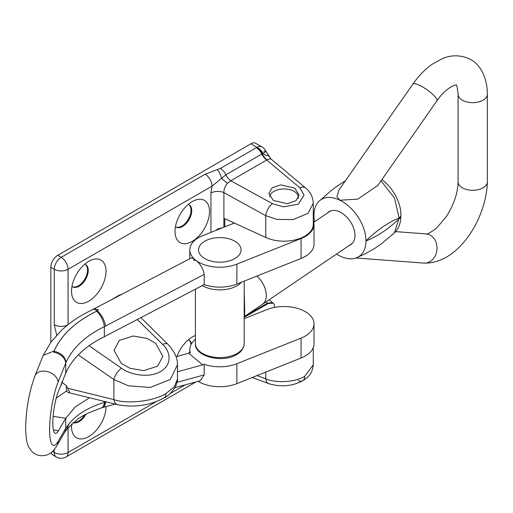 <?xml version="1.0" encoding="UTF-8"?>
<svg xmlns="http://www.w3.org/2000/svg" width="513" height="513" viewBox="0 0 513 513"><rect width="100%" height="100%" fill="white"/><g stroke="black" fill="none" stroke-linecap="round" stroke-linejoin="round"><path stroke-width="0.77" d="M71.673 423.885A24.393 14.082 120 0 0 71.711 429.484A24.393 14.082 120 0 0 88.768 436.576A24.393 14.082 120 0 0 106.018 406.597M73.179 422.539A12.928 7.464 120 0 0 79.105 421.635A12.928 7.464 120 0 0 85.921 414.183M73.353 422.391A12.928 7.464 120 0 0 78.418 421.237A12.928 7.464 120 0 0 84.613 414.863M195.415 335.508A24.393 14.082 120 0 0 194.837 335.726A24.393 14.082 120 0 0 192.253 336.996A24.393 14.082 120 0 0 176.959 356.541M191.484 343.755A12.928 7.464 120 0 0 189.06 340.138A12.928 7.464 120 0 0 188.316 339.798M189.175 353.143A12.928 7.464 120 0 0 189.804 351.687M191.003 344.633A12.928 7.464 120 0 0 188.707 339.952M192.253 241.399A24.393 14.082 120 0 0 209.451 213.042A24.393 14.082 120 0 0 194.837 200.301A24.393 14.082 120 0 0 192.253 201.564A24.393 14.082 120 0 0 175.202 234.306A24.393 14.082 120 0 0 192.253 241.399M175.465 226.624A12.928 7.464 120 0 0 176.132 227.099A12.928 7.464 120 0 0 182.596 226.457A12.928 7.464 120 0 0 191.041 215.069A12.928 7.464 120 0 0 189.06 204.706A12.928 7.464 120 0 0 188.316 204.366M175.792 226.887A12.928 7.464 120 0 0 181.903 226.06A12.928 7.464 120 0 0 190.252 214.985A12.928 7.464 120 0 0 188.707 204.527M88.768 301.144A24.393 14.082 120 0 0 105.967 272.794A24.393 14.082 120 0 0 91.346 260.046A24.393 14.082 120 0 0 88.768 261.309A24.393 14.082 120 0 0 71.711 294.052A24.393 14.082 120 0 0 88.768 301.144M71.974 286.369A12.928 7.464 120 0 0 72.641 286.844A12.928 7.464 120 0 0 79.105 286.203A12.928 7.464 120 0 0 87.55 274.814A12.928 7.464 120 0 0 85.568 264.451A12.928 7.464 120 0 0 84.825 264.112M72.307 286.632A12.928 7.464 120 0 0 78.418 285.812A12.928 7.464 120 0 0 86.768 274.731A12.928 7.464 120 0 0 85.216 264.272M118.676 295.975A9.76 5.63 60 0 1 118.663 295.501L122.658 293.891M155.689 343.364L147.09 338.413L133.226 336.002L119.234 340.44L114.046 350.328L121.196 363.281L129.795 368.225L143.659 370.642L157.645 366.205L162.833 356.317L155.689 343.364M273.32 200.468L268.889 193.529L272.102 187.841L280.778 184.86L294.706 188.124L299.137 195.062L295.918 200.75L287.248 203.732L273.32 200.468M166.039 393.477L174.285 386.815L177.466 379.03C177.908 379.601 177.229 382.249 175.427 386.988C171.06 393.112 167.257 396.761 164.019 397.941L164.019 397.941C149.674 405.539 134.226 407.79 117.676 404.693L117.676 404.693A9.76 6.073 -76.2 0 1 113.86 399.595C127.038 404.424 154.221 401.23 166.039 393.477A9.76 5.63 60 0 1 164.019 397.941M304.709 376.298A9.76 5.63 60 0 1 302.689 380.761C291.968 386.36 280.566 387.289 268.479 383.551L268.479 383.551A9.76 5.431 -69.7 0 1 265.779 378.806C275.699 383.461 295.886 382.159 304.709 376.298L313.283 364.762L313.283 347.57M60.021 387.398L61.855 383.57M56.699 335.156L54.269 324.723A9.76 5.63 0 0 0 67.754 324.896M54.269 324.723L54.269 269.28L50.825 267.286L50.825 342.312M256.686 147.494L256.962 147.314A9.76 5.63 -60 0 1 261.842 146.827L255.775 143.326A9.76 5.63 -60 0 0 250.895 143.807L57.719 255.339L61.169 257.327L205.136 174.208L220.404 168.444L256.686 147.494A9.76 5.784 58.6 0 1 262.342 153.765L225.912 174.786L212.036 186.161L68.069 269.28L68.069 324.646M52.461 451.459L54.269 452.504A9.76 5.63 -60 0 0 56.295 456.974L52.845 454.98A9.76 5.63 -60 0 1 51.108 452.613M50.825 267.286A9.76 5.63 -60 0 1 57.719 255.339M232.306 223.848L233.992 222.879M244.201 317.361L268.145 303.536L267.542 303.125L244.868 316.22M268.145 303.536L273.211 303.183L274.263 304.305L274.263 307.467M224.771 226.855L224.771 218.641L265.779 237.487A29.273 16.897 0 0 0 296.719 239.494A29.273 16.897 0 0 0 313.283 224.271L313.283 203.276L307.98 213.363L293.09 219.602L276.911 219.404L265.779 215.672A9.76 4.457 -61.2 0 1 272.461 203.674L283.554 206.886L298.412 204.065L304.1 195.023L299.881 187.841L266.722 160.024A9.76 5.63 60 0 1 261.816 154.054A9.76 5.63 60 0 0 256.314 147.712M313.283 203.122L313.283 203.283C312.859 196.78 310.282 191.676 305.549 187.957L305.549 187.957A9.76 5.72 130 0 0 299.881 187.841M177.466 364.801L170.31 379.479L150.258 387.45L128.628 385.847L113.86 379.492L78.252 354.906M61.566 382.114L66.376 385.705L69.928 392.952L117.676 404.693M270.55 159.139C271.351 158.363 270.178 158.588 267.029 159.812L230.812 180.756L227.631 183.237C225.015 186.078 223.771 189.207 223.905 192.625L223.905 227.201M89.025 345.775L121.44 368.154A9.76 3.745 124.6 0 0 113.86 379.492L113.86 399.595L67.998 388.315M121.44 368.154C127.724 373.349 146.955 379.306 160.575 371.534C174.067 363.653 168.924 349.565 162.608 344.383A9.76 4.886 -45.4 0 1 168.027 344.403L140.838 317.598M66.376 385.705C66.004 390.258 66.966 392.644 69.261 392.881M268.863 156.516C268.857 155.58 267.824 155.227 265.779 155.452L262.983 153.438L262.342 153.765A9.76 5.848 63 0 0 267.029 159.812M263.862 151.297A9.76 1.154 154.8 0 1 265.798 151.13L270.87 158.863L305.549 187.957M215.614 230.51L217.826 228.939L222.809 227.637M272.461 203.674L230.812 180.756A9.76 5.63 60 0 1 225.912 174.786A9.76 5.63 60 0 0 220.404 168.444M210.933 232.383L210.933 193.048A9.76 5.63 180 0 1 223.905 192.625L265.779 215.672L265.779 237.487M227.631 183.237A9.76 2.584 41.2 0 1 221.456 178.088A9.76 3.809 72.5 0 0 217.416 169.822M205.136 174.208A9.76 5.63 60 0 1 212.036 186.161L210.933 193.048M250.895 143.807L256.962 147.314A9.76 6.118 55.3 0 1 262.983 153.438A9.76 1.154 154.8 0 0 265.798 151.13L265.798 151.13A9.76 9.76 0 0 0 261.842 146.827M265.779 155.452L268.049 155.227M349.398 245.323A19.757 12.286 -124.2 0 0 351.033 244.477A19.757 12.286 -124.2 0 0 353.714 228.4A19.757 12.286 -124.2 0 0 339.939 211.997A19.757 12.286 -124.2 0 0 328.846 211.779A19.757 12.286 -124.2 0 0 327.454 212.985M436.871 100.881L377.812 185.482L357.785 199.102L339.901 200.23L336.938 196.665L338.997 189.951L412.869 84.132A14.633 3.469 34.9 0 1 420 85.556A14.633 3.469 34.9 0 1 432.337 94.001A14.633 3.469 34.9 0 1 436.871 100.881C446.682 86.588 456.153 84.53 456.314 85.081M339.978 256.032L339.978 256.032A34.102 21.206 -124.2 0 0 359.119 256.404A34.102 21.206 -124.2 0 0 365.949 240.943C376.959 236.673 388.027 229.298 399.14 218.827A7.317 4.226 -0 0 0 400.884 216.088L400.884 216.088C400.756 223.328 398.588 228.933 394.388 232.915L399.14 217.942C388.149 222.462 377.081 230.106 365.949 240.866L365.949 240.943A34.102 21.206 -124.2 0 1 359.119 256.404L359.119 256.404A34.102 21.206 -124.2 0 1 339.978 256.032L339.978 256.032M339.978 200.262L339.978 200.262A34.102 21.206 55.8 0 1 365.949 240.866A34.102 21.206 -124.2 0 0 339.978 200.262L339.901 200.23A34.102 21.206 -124.2 0 0 320.753 199.852A34.102 21.206 -124.2 0 0 313.93 215.313L313.93 215.396A34.102 21.206 -124.2 0 0 314.552 221.744M336.49 254.076A34.102 21.206 -124.2 0 0 339.901 255.993M313.93 215.313L313.93 215.313A34.102 21.206 55.8 0 1 320.753 199.852L320.753 199.852A34.102 21.206 55.8 0 1 339.901 200.23L339.901 200.23M400.884 216.088L400.884 215.204A7.317 4.226 0 0 1 399.14 217.942L394.471 197.98L381.024 180.877M381.852 179.704A7.317 2.783 -53.2 0 1 382.204 179.877L381.896 179.633M298.117 198.435A14.268 8.24 0 0 0 298.284 197.184A14.268 8.24 0 0 0 295.751 192.497A14.268 8.24 0 0 0 280.117 189.259A14.268 8.24 0 0 0 269.761 196.755M244.201 318.682L266.952 309.602A30.004 17.32 180 0 1 308.691 314.001A30.004 17.32 180 0 1 314.014 323.85A30.004 17.32 180 0 1 301.073 338.099L236.865 363.723A30.004 17.32 180 0 1 204.193 364.268L204.193 374.894L200.262 380.729L175.068 387.642M195.415 339.388A30.004 17.32 180 0 0 189.804 349.475A30.004 17.32 180 0 0 190.323 352.681L176.055 356.791M188.797 353.29L202.667 364.878L177.466 371.79M204.193 364.268L202.667 364.878M314.014 323.85L314.014 343.768A30.004 17.32 180 0 1 301.073 358.016L236.865 383.641A30.004 17.32 180 0 1 198.069 381.332M53.128 416.293L65.741 418.287L58.482 430.747A24.393 5.271 -81 0 1 55.468 433.389A24.393 5.271 -81 0 1 53.038 417.441A24.393 5.271 -81 0 1 58.482 391.227L65.741 373.143C72.224 358.382 85.094 346.237 104.351 336.708L204.193 284.6A30.004 17.32 0 0 0 236.865 284.061L301.073 258.437A30.004 17.32 0 0 0 314.014 244.188L314.014 224.271A30.004 17.32 0 0 0 313.283 220.468M54.012 351.027L54.057 351.033C61.271 334.925 75.462 321.657 96.617 311.231L97.162 310.929C75.68 321.388 61.297 334.758 54.012 351.027L53.576 352.207L54.25 351.251C61.246 353.047 65.177 356.747 66.042 362.364L65.741 363.108A12.197 8.65 -158.1 0 0 53.576 352.207M97.188 310.955L97.412 310.846C101.702 314.918 104.428 319.977 105.601 326.024L104.351 326.627C85.395 336.002 72.628 347.917 66.042 362.364M65.741 373.143L65.741 363.108L58.078 382.191A36.59 7.907 99 0 0 49.607 429.67A36.59 7.907 99 0 0 58.078 441.475L65.741 428.323L69.133 423.706L66.716 429.432L64.516 432.6A12.197 10.407 -149.8 0 0 65.741 428.323L65.741 418.287L74.988 407.168L89.442 397.755M56.257 398.088L66.748 390.816M69.133 423.706C76.54 414.549 88.281 407.431 104.351 402.346L106.044 401.833M234.338 223.04L202.744 235.647A30.004 17.32 0 0 0 189.804 249.895A30.004 17.32 0 0 0 194.26 258.975L196.069 260.489A30.004 17.32 0 0 0 236.865 264.144L301.073 238.519A30.004 17.32 0 0 0 314.014 224.271M196.069 260.489C200.615 264.291 203.321 268.921 204.193 274.378L204.193 284.6M93.885 308.961L98.265 309.743L97.162 310.929A12.145 5.015 64.7 0 0 92.77 309.519A12.145 5.015 64.7 0 1 92.77 309.519L191.355 257.911L194.26 258.975M98.265 309.743L97.412 310.846M194.235 259.033L193.85 260.335L195.966 260.476M53.698 351.149L43.201 355.374L34.999 375.785C29.222 391.496 26.105 408.675 25.65 427.316C25.855 437.955 27.016 444.707 29.119 447.58L30.607 449.927C30.729 450.241 33.871 454.499 39.892 455.615C47.164 456.185 50.191 453.184 50.409 453.126C51.249 452.504 53.275 451.446 56.86 445.752L64.516 432.6M244.201 292.32L244.675 309.031L244.63 316.38L244.15 316.976M244.201 343.498C243.829 347.917 241.732 351.322 237.897 353.733C224.29 363.993 193.965 356.734 195.415 343.498A24.393 14.082 0 0 0 211.388 356.715A24.393 14.082 0 0 0 238.385 352.623A24.393 14.082 0 0 0 244.201 343.498L244.201 281.13M256.891 276.065A19.513 12.132 55.8 0 1 262.374 304.337L244.63 316.38M256.91 276.058A19.539 12.152 55.8 0 1 262.393 304.363A19.539 12.152 55.8 0 1 261.874 304.677M234.845 241.213A21.264 12.28 0 0 0 204.77 241.213A21.264 12.28 0 0 0 204.77 258.578A21.264 12.28 0 0 0 234.845 258.578A21.264 12.28 0 0 0 234.845 241.213M313.283 364.762C312.244 375.317 306.511 378.158 302.689 380.761L302.689 380.761A9.76 5.63 60 0 1 298.412 380.595M109.686 300.682L118.663 295.501M68.069 427.675L68.069 452.504L156.318 401.557M170.136 393.58L185.264 384.846M234.018 222.892L232.479 223.777M56.295 456.974A9.76 9.76 0 0 0 66.049 456.974A9.76 5.63 60 0 0 68.069 452.504A9.76 5.63 180 0 1 54.269 452.504L54.269 449.516M162.608 344.383L137.311 319.445M257.051 375.587L265.779 378.806L265.779 372.098M54.269 269.28A9.76 5.63 -60 0 1 61.169 257.327A9.76 5.63 60 0 1 68.069 269.28A9.76 5.63 0 0 1 54.269 269.28M273.211 303.183L272.416 302.644L267.542 303.125A9.76 5.63 60 0 1 266.023 301.894M487.35 181.852C486.638 217.672 458.725 264.298 423.764 263.092A14.633 12.145 -85.7 0 0 436.646 251.736A14.633 12.145 -85.7 0 0 429.74 234.941A14.633 12.145 -85.7 0 0 425.97 233.902C426.598 234.762 430.08 232.876 436.435 228.253L446.252 216.743C453.941 204.514 457.885 192.882 458.077 181.852A14.633 8.452 180 0 0 463.233 188.284A14.633 8.452 180 0 0 478.853 189.521A14.633 8.452 180 0 0 487.35 181.852L487.35 94.219A14.633 8.452 180 0 1 478.853 101.888A14.633 8.452 180 0 1 463.233 100.657A14.633 8.452 180 0 1 458.077 94.219C457.384 87.569 456.698 84.478 456.019 84.934M104.351 401.416L104.351 402.346A11.709 5.957 -107.7 0 1 101.253 407.938L87.845 413.221L82.324 416.146L77.591 419.147L66.716 429.426M177.126 382.326L204.193 374.894M53.423 429.945L58.482 430.747M96.617 311.231A12.197 5.085 64.4 0 1 104.351 326.627L104.351 336.708M204.193 274.378L105.601 326.018M236.865 363.723L236.865 383.641M301.073 338.099L301.073 358.016M236.865 284.061L236.865 264.144M301.073 258.437L301.073 238.519M58.078 382.191A12.197 8.65 -158.1 0 0 45.92 371.297A12.197 8.65 -158.1 0 0 34.999 375.785M58.078 441.475A12.197 10.407 30.2 0 1 56.86 445.752M115.175 404.084L102.215 407.636A11.709 6.233 -105.3 0 0 105.774 401.91M102.215 407.636L101.798 407.758A11.709 5.957 -107.7 0 0 104.896 402.166M241.52 282.201A24.393 14.082 180 0 1 238.385 284.914A24.393 14.082 180 0 1 202.135 285.491M177.466 379.03L177.466 365.057C177.857 358.632 174.709 351.745 168.027 344.403M268.479 383.551L252.165 377.536M196.158 381.852L66.049 456.974M269.242 299.714L272.416 302.644M487.35 94.219C487.279 75.353 478.725 62.919 469.062 58.751C457.147 53.474 447.169 56.501 441.962 58.777L431.766 64.51C424.764 69.556 418.461 76.104 412.869 84.132M423.764 263.092L355.99 257.975M425.97 233.902L395.645 231.613M458.077 181.852L458.077 94.219M394.388 232.915L381.383 243.861L374.586 248.516L365.307 253.743L358.369 256.878M345.435 180.73L336.374 186.649L330.686 191.016L320.689 199.897M400.884 215.204C401.204 202.693 392.644 187.54 382.204 179.877M298.284 197.184L298.284 198.159M189.804 349.475L189.804 352.893M189.804 258.719L189.804 249.895M101.798 407.758L101.253 407.938M92.77 309.519C82.497 314.565 74.417 319.484 68.537 324.274L61.887 329.942L51.05 341.998L43.201 355.374M313.809 222.251L330.481 210.939M195.415 289.011L195.415 343.498M262.393 304.363L352.418 243.271"/></g></svg>
